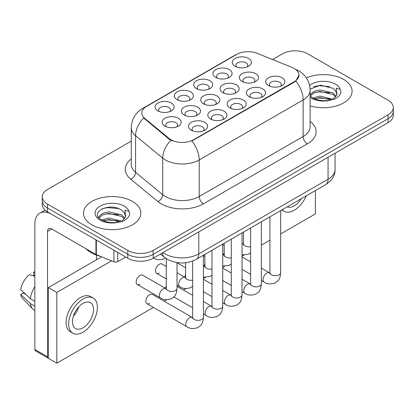 <?xml version="1.0" encoding="UTF-8"?>
<svg xmlns="http://www.w3.org/2000/svg" width="414" height="414" viewBox="0 0 414 414"><rect width="100%" height="100%" fill="white"/><g stroke="black" fill="none" stroke-linecap="round" stroke-linejoin="round"><path stroke-width="0.62" d="M177.135 99.712L177.135 99.712A9.558 5.522 180 0 1 177.135 91.908A9.558 5.522 180 0 1 190.652 91.908A9.558 5.522 180 0 1 190.652 99.712A9.558 5.522 180 0 1 177.135 99.712M189.084 100.447A5.977 3.452 0 0 0 189.866 98.739A5.977 3.452 0 0 0 188.116 96.296A5.977 3.452 0 0 0 181.606 95.551A5.977 3.452 0 0 0 177.916 98.739A5.977 3.452 0 0 0 178.703 100.447M196.448 88.56L196.448 88.56A9.558 5.522 180 0 1 196.448 80.756A9.558 5.522 180 0 1 209.965 80.756A9.558 5.522 180 0 1 209.965 88.56A9.558 5.522 180 0 1 196.448 88.56M208.397 89.295A5.977 3.452 0 0 0 209.184 87.587A5.977 3.452 0 0 0 207.435 85.144A5.977 3.452 0 0 0 200.919 84.399A5.977 3.452 0 0 0 197.235 87.587A5.977 3.452 0 0 0 198.016 89.295M215.766 77.408A9.558 5.522 180 0 1 215.761 77.408A9.558 5.522 180 0 1 215.766 69.604A9.558 5.522 180 0 1 229.284 69.604A9.558 5.522 180 0 1 229.284 77.408A9.558 5.522 180 0 1 215.766 77.408M227.716 78.142A5.977 3.452 0 0 0 228.497 76.435A5.977 3.452 0 0 0 226.748 73.992A5.977 3.452 0 0 0 220.238 73.247A5.977 3.452 0 0 0 216.548 76.435A5.977 3.452 0 0 0 217.334 78.142M235.08 66.256L235.08 66.256A9.558 5.522 180 0 1 235.08 58.452A9.558 5.522 180 0 1 248.597 58.452A9.558 5.522 180 0 1 248.597 66.256A9.558 5.522 180 0 1 235.08 66.256M247.029 66.99A5.977 3.452 0 0 0 247.815 65.283A5.977 3.452 0 0 0 246.066 62.845A5.977 3.452 0 0 0 239.551 62.095A5.977 3.452 0 0 0 235.866 65.283A5.977 3.452 0 0 0 236.648 66.99M157.817 110.864L157.817 110.864A9.558 5.522 180 0 1 157.817 103.06A9.558 5.522 180 0 1 171.334 103.06A9.558 5.522 180 0 1 171.334 110.864A9.558 5.522 180 0 1 157.817 110.864M169.766 111.599A5.977 3.452 0 0 0 170.552 109.891A5.977 3.452 0 0 0 168.803 107.449A5.977 3.452 0 0 0 162.288 106.703A5.977 3.452 0 0 0 158.603 109.891A5.977 3.452 0 0 0 159.385 111.599M184.204 114.947L184.204 114.947A9.558 5.522 180 0 1 184.204 107.143A9.558 5.522 180 0 1 197.726 107.143A9.558 5.522 180 0 1 197.726 114.947A9.558 5.522 180 0 1 184.204 114.947M196.158 115.682A5.977 3.452 0 0 0 196.94 113.974A5.977 3.452 0 0 0 195.191 111.532A5.977 3.452 0 0 0 188.68 110.786A5.977 3.452 0 0 0 184.991 113.974A5.977 3.452 0 0 0 185.772 115.682M203.522 103.795L203.522 103.795A9.558 5.522 180 0 1 203.522 95.991A9.558 5.522 180 0 1 217.039 95.991A9.558 5.522 180 0 1 217.039 103.795A9.558 5.522 180 0 1 203.522 103.795M215.471 104.53A5.977 3.452 0 0 0 216.253 102.822A5.977 3.452 0 0 0 214.504 100.379A5.977 3.452 0 0 0 207.994 99.634A5.977 3.452 0 0 0 204.304 102.822A5.977 3.452 0 0 0 205.09 104.53M222.835 92.643L222.835 92.643A9.558 5.522 180 0 1 222.835 84.839A9.558 5.522 180 0 1 236.358 84.839A9.558 5.522 180 0 1 236.358 92.643A9.558 5.522 180 0 1 222.835 92.643M234.79 93.378A5.977 3.452 0 0 0 235.571 91.67A5.977 3.452 0 0 0 233.822 89.227A5.977 3.452 0 0 0 227.312 88.482A5.977 3.452 0 0 0 223.622 91.67A5.977 3.452 0 0 0 224.404 93.378M242.154 81.491L242.154 81.491A9.558 5.522 180 0 1 242.154 73.687A9.558 5.522 180 0 1 255.671 73.687A9.558 5.522 180 0 1 255.671 81.491A9.558 5.522 180 0 1 242.154 81.491M254.103 82.226A5.977 3.452 0 0 0 254.884 80.518A5.977 3.452 0 0 0 253.135 78.075A5.977 3.452 0 0 0 246.625 77.33A5.977 3.452 0 0 0 242.935 80.518A5.977 3.452 0 0 0 243.722 82.226M164.891 126.099L164.891 126.099A9.558 5.522 180 0 1 164.891 118.295A9.558 5.522 180 0 1 178.408 118.295A9.558 5.522 180 0 1 178.408 126.099A9.558 5.522 180 0 1 164.891 126.099M176.84 126.829A5.977 3.452 0 0 0 177.622 125.126A5.977 3.452 0 0 0 175.872 122.684A5.977 3.452 0 0 0 169.362 121.939A5.977 3.452 0 0 0 165.672 125.126A5.977 3.452 0 0 0 166.459 126.829M210.591 119.03L210.591 119.03A9.558 5.522 180 0 1 210.591 111.226A9.558 5.522 180 0 1 224.114 111.226A9.558 5.522 180 0 1 224.114 119.03A9.558 5.522 180 0 1 210.591 119.03M222.546 119.765A5.977 3.452 0 0 0 223.327 118.057A5.977 3.452 0 0 0 221.578 115.615A5.977 3.452 0 0 0 215.068 114.869A5.977 3.452 0 0 0 211.378 118.057A5.977 3.452 0 0 0 212.159 119.765M229.91 107.878L229.91 107.878A9.558 5.522 180 0 1 229.91 100.074A9.558 5.522 180 0 1 243.427 100.074A9.558 5.522 180 0 1 243.427 107.878A9.558 5.522 180 0 1 229.91 107.878M241.859 108.613A5.977 3.452 0 0 0 242.645 106.905A5.977 3.452 0 0 0 240.891 104.463A5.977 3.452 0 0 0 234.381 103.717A5.977 3.452 0 0 0 230.691 106.905A5.977 3.452 0 0 0 231.478 108.613M249.223 96.726L249.223 96.726A9.558 5.522 180 0 1 249.223 88.922A9.558 5.522 180 0 1 262.745 88.922A9.558 5.522 180 0 1 262.745 96.726A9.558 5.522 180 0 1 249.223 96.726M261.177 97.461A5.977 3.452 0 0 0 261.958 95.753A5.977 3.452 0 0 0 260.209 93.31A5.977 3.452 0 0 0 253.699 92.565A5.977 3.452 0 0 0 250.009 95.753A5.977 3.452 0 0 0 250.791 97.461M268.541 85.574L268.541 85.574A9.558 5.522 180 0 1 268.541 77.77A9.558 5.522 180 0 1 282.058 77.77A9.558 5.522 180 0 1 282.058 85.574A9.558 5.522 180 0 1 268.541 85.574M280.49 86.309A5.977 3.452 0 0 0 281.272 84.601A5.977 3.452 0 0 0 279.522 82.158A5.977 3.452 0 0 0 273.012 81.413A5.977 3.452 0 0 0 269.323 84.601A5.977 3.452 0 0 0 270.109 86.309M191.278 130.182L191.278 130.182A9.558 5.522 180 0 1 191.278 122.378A9.558 5.522 180 0 1 204.795 122.378A9.558 5.522 180 0 1 204.795 130.182A9.558 5.522 180 0 1 191.278 130.182M203.227 130.912A5.977 3.452 0 0 0 204.014 129.209A5.977 3.452 0 0 0 202.26 126.767A5.977 3.452 0 0 0 195.75 126.022A5.977 3.452 0 0 0 192.06 129.209A5.977 3.452 0 0 0 192.846 130.912M292.108 67.441A16.13 9.315 180 0 1 294.261 68.481A16.13 9.315 180 0 1 298.986 75.069A16.13 9.315 180 0 1 294.261 81.651L193.711 139.704A16.13 9.315 180 0 1 169.088 138.462L144.729 118.378A16.13 9.315 180 0 1 141.816 113.032A16.13 9.315 180 0 1 146.54 106.45L236.658 54.42A16.13 9.315 180 0 1 257.317 53.375L292.108 67.441M343.692 79.457A28.68 16.56 0 0 0 306.344 77.858A28.68 16.56 0 0 1 343.692 79.457A28.68 16.56 0 0 1 352.091 91.168A28.68 16.56 0 0 0 343.692 79.457M132.449 201.416A28.68 16.56 0 0 0 101.197 197.825A28.68 16.56 0 0 0 83.493 213.122A28.68 16.56 0 0 0 91.892 224.833A28.68 16.56 0 0 0 123.149 228.419A28.68 16.56 0 0 0 140.853 213.122A28.68 16.56 0 0 0 132.449 201.416A28.68 16.56 0 0 0 101.197 197.825A28.68 16.56 0 0 0 83.493 213.122A28.68 16.56 0 0 0 91.892 224.833A28.68 16.56 0 0 0 123.149 228.419A28.68 16.56 0 0 0 140.853 213.122A28.68 16.56 0 0 0 132.449 201.416M298.986 75.069L295.824 80.999L294.261 82.132L191.894 141.003A20.912 12.073 60 0 1 199.201 159.949A23.898 13.797 180 0 1 165.403 159.949A23.898 13.797 180 0 1 162.728 158.107L135.585 135.73A23.898 13.797 180 0 1 131.264 127.812L131.264 164.399A23.898 13.797 0 0 0 135.585 172.317L162.728 194.694A23.898 13.797 0 0 0 165.403 196.536A23.898 13.797 0 0 0 199.201 196.536L303.131 136.537A23.898 13.797 0 0 0 310.133 126.777L310.133 90.19A23.898 13.797 180 0 1 303.131 99.945A20.912 12.073 -120 0 0 295.824 80.999M131.264 141.122L47.532 189.467A17.926 10.35 0 0 0 42.285 196.785L42.285 204.588A17.926 10.35 0 0 0 47.532 211.906L127.802 258.248L127.802 254.346A17.926 10.35 0 0 0 153.154 254.346L388.053 118.73A17.926 10.35 0 0 0 393.3 111.413A17.926 10.35 0 0 1 388.053 118.73L153.154 254.346A17.926 10.35 0 0 1 127.802 254.346L47.532 208.004L127.802 254.346L127.802 250.444A17.926 10.35 0 0 0 153.154 250.444L388.053 114.828A17.926 10.35 0 0 0 393.3 107.511A17.926 10.35 0 0 0 388.053 100.193L307.778 53.846A17.926 10.35 0 0 0 282.431 53.846L272.572 59.538M42.285 200.686A17.926 10.35 0 0 0 47.532 208.004A17.926 10.35 0 0 1 42.285 200.686M172.71 141.003L169.088 139.166L143.648 117.985A20.912 13.988 129.5 0 0 135.585 135.73L135.585 172.317A5.977 3.995 -50.5 0 1 130.689 179.174A29.875 17.248 180 0 1 131.264 158.929M310.133 105.844A28.68 16.56 0 0 0 352.091 91.168A28.68 16.56 0 0 1 310.133 105.844M42.285 196.785A17.926 10.35 0 0 0 47.532 204.102L127.802 250.444M127.802 258.248A17.926 10.35 0 0 0 153.154 258.248L388.053 122.632A17.926 10.35 0 0 0 393.3 115.315L393.3 107.511M310.133 95.753L312.586 97.802C317.812 100.638 323.991 101.363 331.117 99.976L334.91 98.868C338.559 96.995 340.582 94.661 340.986 91.856L340.236 89.434L336.246 88.182L336.717 95.018L336.918 94.092A13.507 7.799 0 0 0 335.392 90.49L332.975 88.291L320.436 85.17L310.107 89.165M336.717 95.018L333.42 98.998M312.984 98.04L319.913 96.079L333.104 99.225M314.573 98.822L319.913 97.626L331.604 99.867M310.133 94.889L313.859 91.385L319.913 89.885L332.959 92.933L336.101 96.203M310.329 95.981L313.859 92.933L319.913 91.432L332.959 94.485L335.578 96.938M335.392 90.49L336.908 94.278M313.558 86.728L318.852 85.657L329.751 86.619M314.557 92.632L318.852 91.851L329.616 92.777M314.578 98.822L318.852 98.046L329.616 98.972M85.977 248.736A29.875 17.248 0 0 0 91.049 252.638A29.875 17.248 0 0 0 100.229 256.25M125.483 216.977L125.68 216.051A13.507 7.799 0 0 0 124.153 212.449L121.737 210.245C109.286 201.437 88.539 212.931 101.347 219.762C106.574 222.597 112.753 223.317 119.879 221.93L123.672 220.828C127.321 218.954 129.344 216.615 129.748 213.815L128.997 211.394L125.002 210.141L125.478 216.977L122.182 220.957M101.746 219.994L108.675 218.038L121.866 221.185M103.334 220.776L108.675 219.586L120.365 221.826M98.718 217.49L99.127 216.32L102.62 213.345L108.675 211.839L121.721 214.892L124.862 218.157M99.091 217.935L102.62 214.892L108.675 213.391L121.721 216.439L124.34 218.892M124.153 212.449L125.67 216.237M102.32 208.687L107.614 207.616L118.513 208.573M103.319 214.587L107.614 213.81L118.378 214.731M103.34 220.781L107.614 220.005L118.378 220.926M117.767 252.457L117.767 261.601L125.69 257.027M95.934 239.851L51.76 214.343A23.898 13.797 -120 0 0 39.811 213.158A23.898 13.797 -120 0 0 34.859 224.103L34.859 349.473L47.532 356.79L47.532 231.421A5.977 3.452 60 0 1 48.769 228.683A5.977 3.452 60 0 1 51.76 228.978L95.934 254.486L95.934 239.851A2.986 1.723 0 0 0 96.333 240.042M47.532 356.79A2.986 1.723 120 0 0 48.153 358.162L35.48 350.844A2.986 1.723 -60 0 1 34.859 349.473M96.54 259.764L96.54 255.143M117.767 261.601A2.986 1.723 180 0 1 113.943 261.798L96.333 254.677A2.986 1.723 180 0 1 95.934 254.486M166.273 266.492L161.967 264.008A5.377 3.105 120 0 0 159.276 264.277A5.377 3.105 120 0 0 155.767 269.012A5.377 3.105 120 0 0 156.59 273.323A5.377 3.105 120 0 0 159.276 273.054M137.272 284.475L160.513 297.889A5.377 3.105 -60 0 1 159.685 293.583A5.377 3.105 -60 0 1 163.199 288.843A5.377 3.105 -60 0 1 163.437 288.713A5.377 3.105 -60 0 1 165.89 288.574L142.654 275.16A5.377 3.105 120 0 0 139.963 275.429A5.377 3.105 120 0 0 136.449 280.164A5.377 3.105 120 0 0 137.272 284.475A5.377 3.105 120 0 0 139.963 284.206M203.414 255.226L203.414 317.217C202.803 324.804 200.619 325.611 197.613 327.681C193.172 329.058 189.602 328.747 186.9 326.755A5.377 3.105 -60 0 1 186.072 322.444A5.377 3.105 -60 0 1 189.586 317.709A5.377 3.105 -60 0 1 189.824 317.579A5.377 3.105 -60 0 1 192.277 317.44L152.311 294.364A5.377 3.105 120 0 0 149.62 294.633A5.377 3.105 120 0 0 146.106 299.374A5.377 3.105 120 0 0 146.934 303.679A5.377 3.105 120 0 0 149.62 303.415M224.217 252.825A5.377 3.105 120 0 0 223.348 254.838M185.586 275.129A5.377 3.105 120 0 0 184.716 277.142M280.676 233.946L315.385 213.909L315.385 190.58M111.573 260.841L56.827 292.444L56.827 363.181L153.413 307.421M164.167 301.211L166.687 299.757M183.48 290.059L186 288.605M203.414 278.555L205.318 277.452M222.732 267.403L224.631 266.3M242.045 256.25L243.949 255.148M261.363 245.098L269.923 240.156M166.273 286.281A5.377 3.105 120 0 0 165.403 288.294M204.904 263.977A5.377 3.105 120 0 0 204.035 265.99M101.637 256.82L48.376 287.57L48.376 358.307L56.827 363.181M56.827 292.444L48.376 287.57M287.244 206.829A14.935 8.622 120 0 0 294.261 205.856A14.935 8.622 120 0 0 301.278 198.725M282.26 209.707A20.312 11.727 120 0 0 284.102 211.254A20.312 11.727 120 0 0 294.261 210.25A20.312 11.727 120 0 0 306.262 195.848M83.023 327.816A14.935 8.622 120 0 0 92.777 314.65A14.935 8.622 120 0 0 90.49 302.686A14.935 8.622 120 0 0 83.023 303.426A14.935 8.622 120 0 0 73.262 316.586A14.935 8.622 120 0 0 75.555 328.556A14.935 8.622 120 0 0 83.023 327.816M73.371 316.239A14.935 8.622 120 0 0 78.732 306.95M34.859 272.578L33.591 272.195L33.591 275.196L34.859 275.926M93.181 298.028L90.645 296.564A20.312 11.727 120 0 0 80.487 297.568A20.312 11.727 120 0 0 67.218 315.468A20.312 11.727 120 0 0 70.328 331.749L72.864 333.213A20.312 11.727 120 0 0 83.023 332.204A20.312 11.727 120 0 0 96.291 314.304A20.312 11.727 120 0 0 93.181 298.028A20.312 11.727 120 0 0 83.023 299.032A20.312 11.727 120 0 0 69.749 316.933A20.312 11.727 120 0 0 72.864 333.213M34.859 286.545A19.717 11.385 120 0 0 30.372 298.696L20.7 289.645A15.535 8.968 120 0 1 29.368 274.632L34.859 276.298M34.859 301.288L30.372 298.696M25.932 294.545L23.298 293.024L20.7 294.525L30.372 303.576L34.859 306.163M30.372 303.576A19.717 11.385 120 0 0 32.804 309.082A19.717 11.385 120 0 0 34.295 310.252L34.859 310.578M34.859 271.843A15.535 8.968 120 0 0 33.591 272.195M20.7 294.525A15.535 8.968 120 0 0 22.537 298.39L32.804 309.082M193.711 139.704L193.711 140.186M169.088 138.462L169.088 139.166M144.729 118.378L144.729 119.082M294.261 81.651L294.261 82.132M203.429 203.854A5.977 3.452 60 0 1 199.201 196.536L199.201 159.949L303.131 99.945L303.131 136.537A5.977 3.452 60 0 0 307.359 143.855L203.429 203.854A29.875 17.248 180 0 1 161.181 203.854A29.875 17.248 180 0 1 157.832 201.551L130.689 179.174M310.133 90.19C309.729 81.599 305.951 75.151 298.799 70.861L295.782 69.392A20.912 9.791 112 0 0 295.503 69.288M144.76 107.671A20.912 12.073 -120 0 0 142.592 108.484C135.445 112.779 131.668 119.222 131.264 127.812M142.592 108.484L234.904 55.191A20.912 12.073 60 0 1 236.487 54.519M170.873 140.279A20.912 13.988 129.5 0 0 162.728 158.107L162.728 194.694A5.977 3.995 -50.5 0 1 157.832 201.551M310.133 121.307A29.875 17.248 180 0 1 307.359 143.855M153.154 250.444L153.154 258.248M388.053 114.828L388.053 122.632M47.532 204.102L47.532 211.906M163.002 252.561A23.898 13.797 0 0 0 164.984 253.86A23.898 13.797 0 0 0 198.782 253.86L328.059 179.221A23.898 13.797 0 0 0 335.061 169.466C335.231 175.396 332.075 180.468 325.585 184.691L196.303 259.33A11.949 6.898 60 0 0 198.782 253.86L198.782 231.907M328.059 157.268L328.059 179.221A11.949 6.898 60 0 1 325.585 184.691M162.35 252.938A11.949 7.99 129.5 0 0 164.493 257.28L160.513 253.999M203.414 317.217A5.377 3.105 180 0 1 201.592 319.546A5.377 3.105 180 0 1 194.233 319.417A5.377 3.105 180 0 1 192.66 317.217L192.489 318.382M177.026 262.585L177.026 288.356A5.377 3.105 180 0 1 175.205 290.685A5.377 3.105 180 0 1 167.846 290.55A5.377 3.105 180 0 1 166.273 288.356L166.273 258.595M222.732 244.074L222.732 306.07A5.377 3.105 180 0 1 220.91 308.399A5.377 3.105 180 0 1 213.552 308.264A5.377 3.105 180 0 1 211.973 306.07L211.802 307.229M222.732 306.07C222.116 313.652 219.932 314.459 216.931 316.529C212.486 317.905 208.915 317.595 206.213 315.603A5.377 3.105 -60 0 1 205.391 311.292A5.377 3.105 -60 0 1 208.904 306.557A5.377 3.105 -60 0 1 209.142 306.427A5.377 3.105 -60 0 1 211.59 306.288L211.958 306.484M242.045 232.922L242.045 294.918A5.377 3.105 180 0 1 240.223 297.247A5.377 3.105 180 0 1 232.865 297.112A5.377 3.105 180 0 1 231.291 294.918L231.121 296.077M242.045 294.918C241.434 302.499 239.251 303.307 236.244 305.377C231.804 306.753 228.233 306.443 225.532 304.45A5.377 3.105 -60 0 1 224.704 300.145A5.377 3.105 -60 0 1 228.217 295.405A5.377 3.105 -60 0 1 228.456 295.275A5.377 3.105 -60 0 1 230.908 295.135L231.276 295.332M261.363 221.769L261.363 283.766A5.377 3.105 180 0 1 259.542 286.095A5.377 3.105 180 0 1 252.183 285.96A5.377 3.105 180 0 1 250.605 283.766L250.434 284.925M261.363 283.766C260.748 291.347 258.564 292.16 255.562 294.23C251.117 295.601 247.546 295.291 244.845 293.298A5.377 3.105 -60 0 1 244.022 288.993A5.377 3.105 -60 0 1 247.536 284.252A5.377 3.105 -60 0 1 247.774 284.123A5.377 3.105 -60 0 1 250.222 283.983L250.589 284.18M280.676 210.617L280.676 272.614A5.377 3.105 180 0 1 278.855 274.943A5.377 3.105 180 0 1 271.496 274.808A5.377 3.105 180 0 1 269.923 272.614L269.752 273.773M280.676 272.614C280.066 280.195 277.882 281.008 274.875 283.078C270.435 284.449 266.864 284.139 264.163 282.146A5.377 3.105 -60 0 1 263.335 277.841A5.377 3.105 -60 0 1 266.849 273.1A5.377 3.105 -60 0 1 267.087 272.971A5.377 3.105 -60 0 1 269.54 272.836L269.907 273.028M192.66 280.149A5.377 3.105 180 0 1 187.164 279.398A5.377 3.105 180 0 1 185.586 277.204L185.586 262.74M177.026 285.122L179.826 286.736A5.377 3.105 -60 0 1 179.003 282.431A5.377 3.105 -60 0 1 182.517 277.69A5.377 3.105 -60 0 1 182.755 277.561A5.377 3.105 -60 0 1 185.203 277.427L177.026 272.702M211.973 268.996A5.377 3.105 180 0 1 206.477 268.246A5.377 3.105 180 0 1 204.904 266.052L204.904 254.367M203.414 266.021A5.377 3.105 -60 0 1 204.521 266.274L203.414 265.633M231.291 257.844A5.377 3.105 180 0 1 225.796 257.094A5.377 3.105 180 0 1 224.217 254.9L224.217 243.215M222.732 254.874A5.377 3.105 -60 0 1 223.834 255.122L222.732 254.481M340.236 89.434A17.093 9.869 0 0 0 335.495 84.187A17.093 9.869 0 0 0 309.594 85.362M310.133 97.378A17.093 9.869 0 0 0 311.328 98.144A17.093 9.869 0 0 0 331.117 99.976M128.997 211.394A17.093 9.869 0 0 0 124.257 206.146A17.093 9.869 0 0 0 100.09 206.146A17.093 9.869 0 0 0 100.09 220.103A17.093 9.869 0 0 0 119.879 221.93M47.532 231.421L51.76 228.978M96.333 240.079L96.333 254.677M113.943 261.798L113.943 250.247M250.605 246.692A5.377 3.105 180 0 1 245.109 245.942A5.377 3.105 180 0 1 243.535 243.748L243.535 232.063M242.045 243.722A5.377 3.105 -60 0 1 243.153 243.97L242.045 243.328M234.904 55.191L238.733 53.406M295.782 69.392L295.467 69.262M196.303 259.33C186.688 264.163 177.073 264.163 167.458 259.33L164.493 257.28M335.061 169.466L335.061 153.227M186.9 326.755L146.934 303.679M192.66 261.048L192.66 317.217M192.277 317.44L192.645 317.636M166.257 288.77L165.89 288.574M160.513 297.889C163.157 299.876 166.733 300.186 171.225 298.82C174.227 296.75 176.416 295.938 177.026 288.356M96.54 259.231L97 259.495M166.097 289.515L166.273 288.356M153.439 257.87C156.088 259.857 159.659 260.168 164.151 258.802L165.465 258.036M206.213 315.603L203.414 313.988M192.66 307.778L173.87 296.926M211.973 250.284L211.973 306.07M211.59 306.288L203.414 301.568M192.66 295.358L177.026 286.333M225.532 304.45L222.732 302.836M211.973 296.626L203.414 291.684M231.291 239.132L231.291 294.918M230.908 295.135L222.732 290.416M211.973 284.206L203.414 279.264M244.845 293.298L242.045 291.684M231.291 285.474L222.732 280.532M250.605 227.979L250.605 283.766M250.222 283.983L242.045 279.264M231.291 273.054L222.732 268.112M264.163 282.146L261.363 280.532M250.605 274.322L242.045 269.379M269.923 216.827L269.923 272.614M269.54 272.836L261.363 268.112M250.605 261.902L242.045 256.959M185.57 277.618L185.203 277.427M179.826 286.736C182.476 288.724 186.046 289.034 190.538 287.668L192.66 286.271M166.273 278.912L156.59 273.323M185.415 278.363L185.586 277.204M204.889 266.466L204.521 266.274M203.414 277.235L209.857 276.516L211.973 275.119M185.586 267.76L177.026 262.818M204.728 267.211L204.904 266.052M224.202 255.314L223.834 255.122M222.732 266.083L229.17 265.364L231.291 263.966M204.904 256.608L203.414 255.748M224.046 256.059L224.217 254.9M39.811 213.158L45.064 210.126M281.841 209.945L284.102 211.254M243.52 244.162L243.153 243.97M242.045 254.936L248.488 254.212L250.605 252.814M224.217 245.455L222.732 244.596M243.36 244.907L243.535 243.748"/></g></svg>
